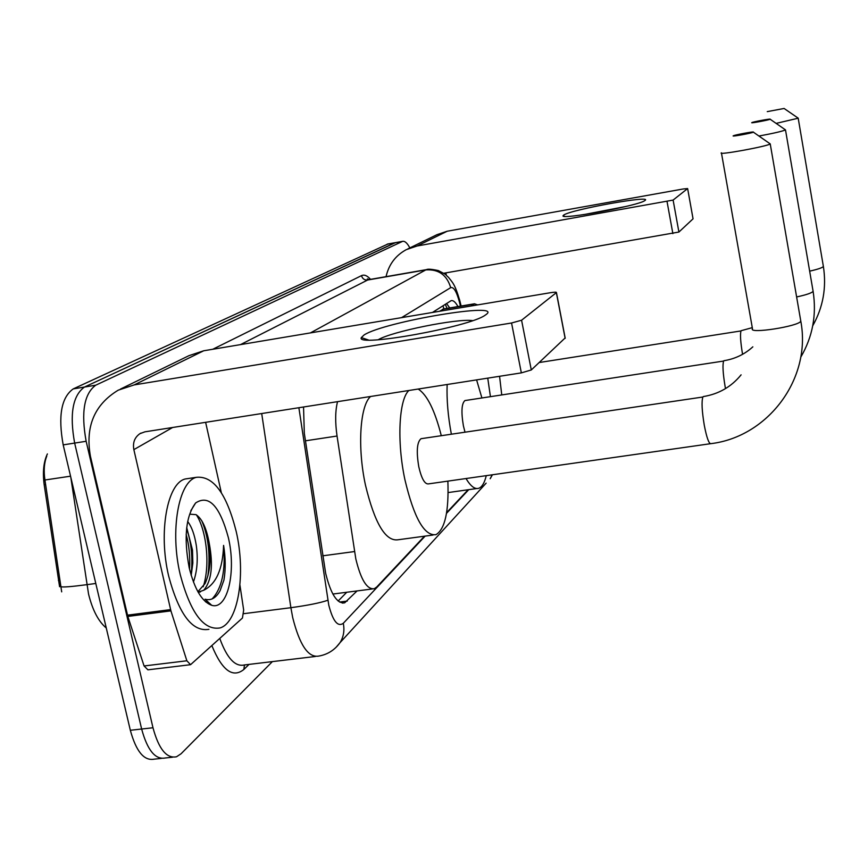 <?xml version="1.0" encoding="UTF-8"?>
<svg xmlns="http://www.w3.org/2000/svg" width="868" height="868" viewBox="0 0 868 868"><rect width="100%" height="100%" fill="white"/><g stroke="black" fill="none" stroke-linecap="round" stroke-linejoin="round"><path stroke-width="1.3" d="M337.543 401.656C335.243 410.694 335.07 422.152 337.044 436.029L355.815 558.905C360.893 579.846 367.066 589.773 374.303 588.699L376.701 587.028L424.485 536.196M59.588 586.725L44.192 484.789C42.521 472.214 43.584 461.917 47.393 453.921M443.83 308.921L439.49 311.286M332.856 594.048L372.22 588.971M477.639 304.896L474.46 303.789L471.009 306.013M446.597 512.663L468.145 489.747M46.753 456.167C44.16 462.742 43.563 470.684 44.93 480.004L61.682 591.857M172.526 757.211L165.365 757.97C155.329 759.923 147.419 750.278 141.636 729.022L74.648 443.081C69.418 414.242 72.695 395.569 84.467 387.052L395.537 242.617M161.339 758.393L154.254 759.153C144.11 761.117 136.135 751.493 130.33 730.281L63.19 444.883C57.961 416.087 61.302 397.435 73.216 388.907L388.05 243.951M303.54 406.983L304.321 433.284L325.663 573.336C330.795 594.135 337.142 603.965 344.694 602.815L357.095 590.902M272.389 661.611L181.054 753.782L176.508 756.777C166.591 758.73 158.746 749.051 152.985 727.764L86.149 441.28C80.919 412.387 84.12 393.692 95.751 385.186L402.578 241.358C404.824 240.87 407.255 243.051 409.848 247.912M165.365 757.97C155.329 759.923 147.419 750.278 141.636 729.022L74.648 443.081C69.418 414.242 72.695 395.569 84.467 387.052L395.059 242.704L387.562 244.038M457.935 306.556C455.483 302.097 453.215 300.122 451.132 300.664L432.438 312.469M346.788 592.226L338.151 601.025M446.543 303.474L449.722 307.934M236.215 531.52C246.002 573.303 238.494 622.486 220.103 627.922C203.785 630.71 190.504 612.971 180.251 574.703C169.705 530.793 178.645 481.306 196.45 477.313C213.409 475.653 226.656 493.718 236.215 531.52M208.917 629.322C192.403 632.132 179.003 614.435 168.707 576.244C158.139 532.42 167.285 482.988 185.318 478.962L189.419 478.355M209.21 543.118L209.21 543.118C206.53 528.286 202.146 518.793 196.049 514.648L189.767 514.171M189.202 567.791C183.615 537.802 185.774 516.189 195.647 502.952C208.83 494.326 219.723 505.87 228.349 537.585C236.497 571.545 227.579 610.367 211.716 605.3C202.125 601.882 194.616 589.372 189.202 567.791M191.21 575.408L192.837 563.006L192.49 550.052L186.707 527.614M193.434 581.983C197.22 571.187 198.164 558.992 196.287 545.397C194.595 534.753 191.719 526.778 187.662 521.484M197.893 591.716L205.065 583.556C209.926 572.62 211.325 559.296 209.286 543.596C213.365 565.524 211.51 581.072 203.73 590.24L198.164 592.193M198.208 592.28L200.465 591.9M211.716 605.3L205.043 599.213C211.054 600.873 216.089 597.998 220.125 590.587L223.933 580.063C225.734 569.419 225.615 557.864 223.586 545.397C222.751 569.202 216.132 584.142 203.73 590.24M191.09 575.017C192.913 558.113 191.416 542.63 186.609 528.569M207.864 576.005C210.523 555.542 208.537 537.205 201.908 521.017M205.499 601.73L207.756 601.687M189.539 569.245C190.233 556.703 189.105 545.104 186.164 534.449M203.199 586.746C210.447 565.263 206.476 530.446 196.428 514.887M205.749 601.947L206.714 601.763M212.128 598.92C221.926 588.428 225.745 570.591 223.586 545.397M485.744 314.791L485.266 315.117C470.13 326.856 355.153 347.623 361.316 337.609L364.093 334.961C384.318 321.627 505.881 301.239 485.744 314.791M239.926 585.086L243.669 610.063L242.443 618.027L190.559 664.693L186.87 660.787L170.92 610.877L127.824 616.432L90.435 456.329C85.129 426.676 94.395 404.618 118.254 390.155L134.204 384.904L511.556 322.994L521.581 320.227L531.292 369.963L521.342 372.882L144.913 431.83L139.922 433.674C134.616 437.396 132.598 442.713 133.856 449.635L170.92 610.877M189.962 664.769L147.896 669.825L144.077 665.962L127.824 616.432M120.413 389.103L188.953 355.663L203.698 350.781L550.334 292.722C554.576 292.06 556.605 292.006 556.442 292.57L521.581 320.227M565.155 337.934L531.292 369.963M205.629 422.315L221.329 492.709M472.615 320.628C457.479 318.241 391.273 331.652 378.198 339.757M753.348 132.142L753.348 132.131C754.9 131.155 734.393 134.941 733.243 135.842L733.21 135.864C731.344 136.916 752.621 132.988 753.348 132.142L770.231 143.904C768.158 146.247 716.621 155.632 721.416 152.811L721.427 152.811M421.794 438.59L421.034 438.698C416.976 442.072 416.228 451.436 418.788 466.778C421.522 478.55 424.723 484.257 428.38 483.899L710.382 443.722M447.877 481.122C448.94 511.436 444.969 529.285 435.964 534.655C424.3 536.174 413.938 517.816 404.879 479.548C396.73 441.486 398.922 399.41 408.871 390.491M433.013 535.046L397.837 539.798C385.468 541.415 374.683 523.22 365.482 485.212C357.236 447.389 359.981 405.464 370.614 396.481M418.192 389.027C427.175 394.864 434.868 410.412 441.291 435.682M770.133 119.22L770.133 119.22C771.457 118.395 752.73 121.889 751.807 122.627L751.786 122.648C750.202 123.527 769.569 119.914 770.133 119.22L785.497 129.896C782.48 131.263 773.648 133.314 758.99 136.026M465.498 400.474L464.944 400.56C461.592 403.468 461.071 411.877 463.393 425.808L464.988 432.145M486.275 475.653C484.55 482.749 482.098 486.948 478.897 488.239C474.991 489.574 470.695 486.34 466.007 478.539M451.36 434.174C447.996 416.293 446.586 399.736 447.139 384.502M476.597 379.88L481.903 397.956M784.108 108.467L767.269 111.625L784.108 108.467L798.245 118.2L776.166 123.375M499.567 376.289L501.747 394.897M490.431 396.643L487.751 378.133M644.902 200.53L644.761 200.627C638.772 205.629 560.185 220.136 563.039 215.752L563.788 214.993C571.762 209.416 654.114 194.66 644.902 200.53M386.054 276.653C388.821 264.49 395.569 255.485 406.3 249.637L417.139 245.98L673.112 200.074L678.906 232.038L443.7 273.257M407.776 248.921L436.951 234.685L447.215 231.224L683.225 188.974L687.63 188.562L673.112 200.074M693.044 218.725L687.63 188.562L693.044 218.834L678.906 232.038M445.87 272.877L446.347 275.264M625.752 206.508L583.546 214.656M322.787 555.813L354.48 551.56M58.384 580.475L59.827 580.28M44.192 484.789L45.635 484.572M442.973 305.753L443.939 308.91M305.46 440.814L337.044 436.029M442.485 309.355L473.819 304.104M70.775 477.14L88.558 594.103C92.561 610.204 98.475 621.499 106.265 627.987M60.727 586.659C62.409 587.408 71.089 586.746 86.746 584.685L95.795 583.47M70.558 476.185L44.93 480.004M130.33 730.281L152.985 727.764M63.19 444.883L86.149 441.28M73.216 388.907L95.751 385.186M387.15 244.19L402.177 241.51M339.551 602.056L347.265 601.079M298.874 407.71L328.777 605.137C332.921 621.163 337.76 627.217 343.283 623.3L425.146 536.109M336.155 647.224L339.985 642.711C334.614 650.11 327.529 654.57 318.719 656.089C308.303 657.879 299.623 645.043 292.7 617.582L290.889 607.698L243.843 613.665M486.134 483.151L339.985 642.711C343.609 636.917 344.715 630.45 343.283 623.3M249.04 664.389L243.854 669.478L244.472 664.942M243.854 669.478C232.732 678.375 222.067 670.421 211.868 645.629M219.788 638.49C227.004 658.259 235.195 667.08 244.375 664.953L315.334 656.49M212.758 349.261L361.479 275.644C364.234 274.364 367.262 275.601 370.527 279.355M327.887 600.244C320.292 602.869 307.966 605.354 290.889 607.698L261.702 413.537M310.451 332.9L425.787 269.915L367.62 280.028L240.512 344.607M460.463 306.133L459.389 301.836C456.568 291.507 453.682 286.776 450.709 287.634C446.857 274.939 438.546 269.037 425.787 269.915L427.338 269.481M459.454 299.384L459.812 300.784C454.81 283.662 452.532 282.577 448.452 277.293C444.232 273.756 448.452 275.785 438.286 270.556C431.678 269.156 427.75 268.841 426.492 269.623L368.401 279.724L367.327 278.867L369.28 279.572L367.62 280.028C364.495 280.245 362.444 278.78 361.479 275.644M446.477 513.389L468.763 489.661M450.709 287.634L401.559 317.645M366.188 339.236L365.319 339.757M461.125 306.024L459.812 300.784L459.389 301.836M492.438 474.774L490.181 478.735L492.156 474.818M203.698 350.781L134.204 384.904M565.133 338.346L556.355 292.646M172.634 427.49L133.856 449.635M127.477 615.162L170.573 609.607M521.342 372.882L511.556 322.994M144.077 665.962L186.87 660.787M421.034 438.698L702.896 397.012C701.431 401.396 701.897 410.835 704.295 425.331C706.693 437.656 708.874 443.765 710.816 443.667C767.865 436.897 811.764 378.849 800.795 321.149L800.654 320.314M721.482 153.159L752.469 328.701C748.216 334.213 799.244 326.281 800.795 321.149L770.231 143.904M464.944 400.56L723.641 361.045C722.436 364.81 722.925 373.294 725.105 386.499L725.496 388.604M796.672 296.943C806.307 294.849 811.786 292.983 813.11 291.344L813.001 290.715M539.256 362.52L741.012 330.925C740.013 334.202 740.512 341.905 742.509 354.036L742.552 354.328M809.692 271.142C817.786 269.319 822.354 267.767 823.385 266.476L823.298 265.988M447.215 231.224L417.139 245.98M672.874 233.622L667.058 201.593M447.063 308.379L445.273 304.288M443.168 309.041L474.46 303.789M342.469 603.097L344.694 602.815M402.578 241.358L395.059 242.704M190.83 510.699L195.647 502.952M196.45 477.313L185.318 478.962M368.499 340.006L361.316 337.609M141.039 433.045L139.922 433.674M565.209 338.249L556.442 292.57M703.297 396.578C718.758 394.061 731.366 386.813 741.098 374.846M800.849 357.03C812.665 336.719 816.755 314.824 813.11 291.344L785.497 129.896M476.76 488.532L448.116 492.568M723.945 360.708C735.012 358.929 744.646 354.307 752.849 346.842M812.828 325.619C823.124 307.196 826.64 287.482 823.385 266.476L798.202 118.232M741.25 330.665L752.274 327.648M564.851 216.382L563.039 215.752"/></g></svg>
